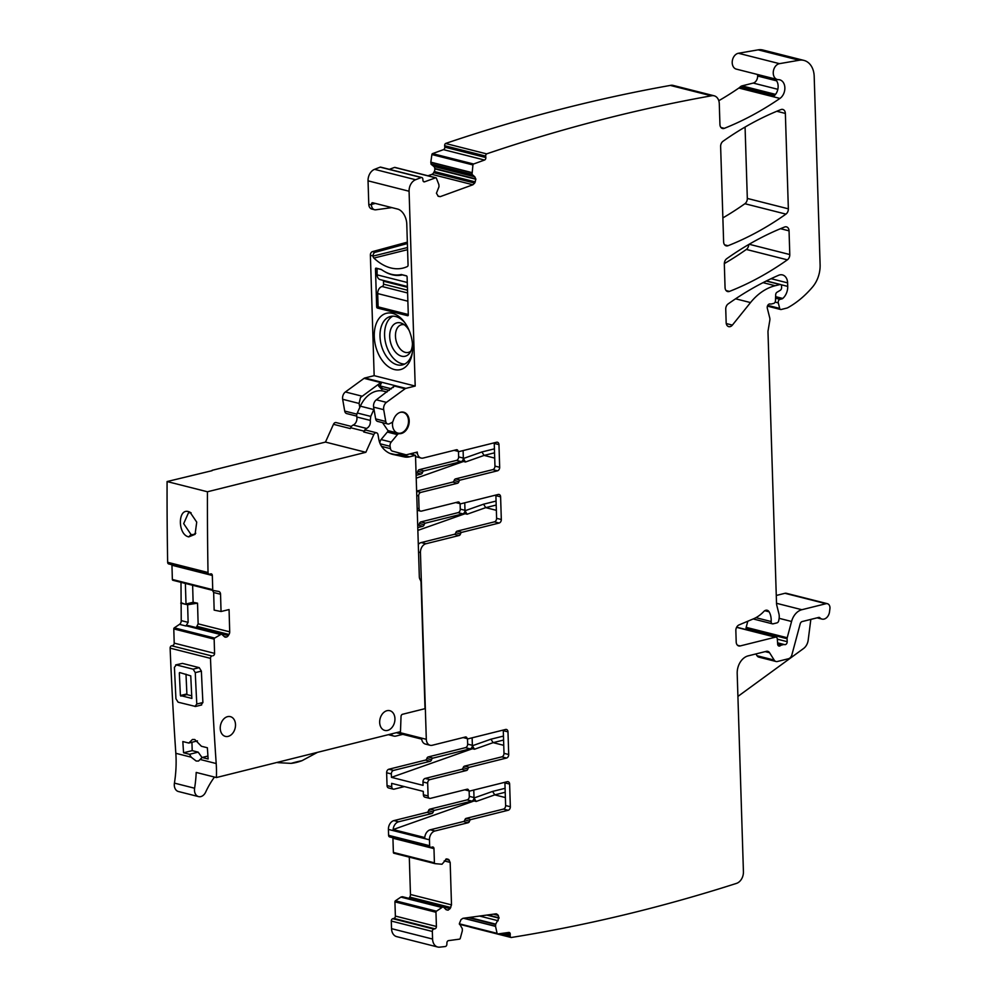<?xml version="1.0" encoding="UTF-8"?>
<svg xmlns="http://www.w3.org/2000/svg" width="997" height="997" viewBox="0 0 997 997"><rect width="100%" height="100%" fill="white"/><g stroke="black" fill="none" stroke-linecap="round" stroke-linejoin="round"><path stroke-width="1.5" d="M404.296 324.748A14.257 9.048 76 0 0 401.442 324.76A14.257 9.048 76 0 0 398.177 326.829A14.257 9.048 -104 0 0 400.757 349.548A14.257 9.048 -104 0 0 408.334 352.415A14.257 9.048 -104 0 0 410.851 351.081M409.219 330.63A17.186 10.905 -104 0 0 406.066 326.318A17.186 10.905 -104 0 0 402.439 323.601A17.186 10.905 -104 0 0 390.163 331.378A17.186 10.905 -104 0 0 396.083 352.764A17.186 10.905 -104 0 0 409.755 352.975A17.186 10.905 -104 0 0 412.446 343.579M404.745 364.042A24.937 15.827 76 0 1 393.84 358.721A24.937 15.827 76 0 1 384.58 335.092A24.937 15.827 76 0 1 392.818 316.174M412.322 352.527A24.937 15.827 76 0 1 402.526 364.877A24.937 15.827 76 0 1 389.254 359.867A24.937 15.827 76 0 1 380.007 334.444A24.937 15.827 76 0 1 390.463 316.473A24.937 15.827 76 0 1 403.735 321.495A24.937 15.827 76 0 1 404.907 322.791M401.866 319.127A29.013 18.42 -104 0 0 376.193 323.713A29.013 18.42 -104 0 0 385.016 363.755A29.013 18.42 -104 0 0 412.122 353.835A29.013 18.42 -104 0 0 404.121 321.732A29.013 18.42 -104 0 0 401.866 319.127M391.896 207.613L375.832 209.794A6.107 4.462 -75.8 0 1 374.548 209.731A6.107 4.462 -75.8 0 1 371.47 204.946L371.445 204.385A2.031 1.296 76 0 1 372.305 202.752A2.031 1.296 76 0 1 372.728 202.765L397.629 209.071A13.235 8.4 76 0 1 406.776 224.088L408.06 264.978A2.031 1.296 76 0 1 407.349 266.548A58.025 36.827 76 0 1 403.062 268.081A58.025 36.827 76 0 1 373.887 258.073A2.031 1.296 76 0 1 373.077 256.104L370.373 255.12L374.162 375.657L415.201 386.051L409.082 191.237A10.182 7.44 -75.8 0 1 415.587 179.734A2443.011 1787.085 -75.8 0 1 421.233 177.541A2.031 1.483 -75.8 0 1 422.815 178.962L422.952 180.407A2.031 1.483 -75.8 0 0 424.66 181.79L435.589 177.815A1.022 0.748 -75.8 0 1 436.387 178.226L438.904 184.694L438.992 186.738L436.424 193.219L438.281 196.322L440.263 196.633L472.914 184.769L474.697 183.099L475.856 179.248L474.796 176.805L472.03 174.375L472.939 164.941A1.022 0.748 -75.8 0 1 473.587 164.007L484.517 160.043L443.478 149.637L432.548 153.613A1.022 0.748 -75.8 0 0 431.9 154.547L430.816 162.175L471.855 172.568M409.082 191.237L368.043 180.831L368.778 204.273A6.107 4.462 -75.8 0 0 371.856 209.046L374.548 209.731M377.377 308.048A1.022 0.648 76 0 1 376.667 306.889L375.483 268.953A1.022 0.648 76 0 1 376.118 268.131L381.228 269.427A49.364 31.331 76 0 0 401.293 274.511L406.402 275.808A1.022 0.648 76 0 1 407.1 276.954L408.296 314.902A1.022 0.648 76 0 1 407.648 315.713L377.377 308.048L380.081 307.363M370.373 255.12A3.053 2.231 -75.8 0 1 372.529 251.605L407.337 242.146M368.043 180.831A10.182 7.44 -75.8 0 1 374.548 169.34A2443.011 1787.085 -75.8 0 1 380.193 167.147A2.031 1.483 -75.8 0 1 380.754 167.147L421.793 177.541M389.341 169.316L394.55 167.421A1.022 0.748 -75.8 0 1 395.198 167.583M430.816 162.175L431.128 164.281L433.757 166.399A3.564 2.605 -75.8 0 1 434.779 168.505L434.817 168.854A3.564 2.605 -75.8 0 1 434.281 171.521L433.645 172.693A3.564 2.605 -75.8 0 1 431.875 174.363L427.987 175.784M463.443 918.249L495.546 926.375L497.092 933.354A1.022 0.748 -75.8 0 0 497.79 933.952L508.794 932.457A2.031 1.483 -75.8 0 1 510.252 934.239L510.19 935.734A2.031 1.483 -75.8 0 0 511.212 937.504A2443.011 1787.085 -75.8 0 0 736.509 883.379A10.182 7.44 -75.8 0 0 743.426 871.739L737.194 673.498A15.267 11.166 -75.8 0 1 748.174 655.864L766.344 651.34A5.085 3.726 -75.8 0 1 767.74 651.328A5.085 3.726 -75.8 0 1 769.584 652.748L774.183 660.076A5.085 3.726 -75.8 0 0 776.027 661.497A5.085 3.726 -75.8 0 0 777.423 661.485L788.453 658.743A5.085 3.726 -75.8 0 0 791.892 654.817L800.18 623.898A3.053 2.231 -75.8 0 1 802.236 621.542L818.724 617.43A2.031 1.483 -75.8 0 1 819.858 617.779A7.64 5.583 -75.8 0 0 822.002 619.087A7.64 5.583 -75.8 0 0 829.516 611.822L829.915 608.718A5.085 3.726 -75.8 0 0 827.398 603.696A5.085 3.726 -75.8 0 0 825.99 603.708L801.862 609.715A15.267 11.166 -75.8 0 0 791.568 621.48L787.206 637.744A2.542 1.857 -75.8 0 0 787.094 638.716L787.194 641.682A2.542 1.857 -75.8 0 1 784.664 644.623A5.085 3.726 -75.8 0 0 783.293 644.635L781.685 645.034A5.085 3.726 -75.8 0 0 780.315 645.707A2.542 1.857 -75.8 0 1 778.944 646.044A2.542 1.857 -75.8 0 1 777.66 644.149L777.336 639.065A2.542 1.857 -75.8 0 0 776.065 637.17A2.542 1.857 -75.8 0 0 775.354 637.183L740.173 645.944A5.085 3.726 -75.8 0 1 738.765 645.956A5.085 3.726 -75.8 0 1 736.197 641.968L735.848 630.64A5.085 3.726 -75.8 0 1 739.014 624.932L753.595 618.776A35.63 26.059 -75.8 0 0 763.827 611.473A5.085 3.726 -75.8 0 1 767.192 610.264A5.085 3.726 -75.8 0 1 769.111 611.797A16.288 11.914 -75.8 0 1 771.155 621.542A2.542 1.857 -75.8 0 0 772.438 623.835A2.542 1.857 -75.8 0 0 773.136 623.823L776.962 622.876A2.542 1.857 -75.8 0 0 778.744 620.583L779.056 618.763A10.182 7.44 -75.8 0 0 778.894 613.666L776.85 605.578A10.182 7.44 -75.8 0 1 776.513 603.098L767.989 331.964A5.085 3.726 -75.8 0 1 768.089 330.655L769.809 320.373A5.085 3.726 -75.8 0 0 769.721 317.819L767.316 308.26A3.053 2.231 -75.8 0 1 767.889 305.144A3.053 2.231 -75.8 0 1 770.22 303.973A5.085 3.726 -75.8 0 0 771.553 303.948L773.635 303.437A2.542 1.857 -75.8 0 0 775.467 300.708L775.678 294.763A2.542 1.857 -75.8 0 1 777.012 292.246L780.265 290.301A2.542 1.857 -75.8 0 0 781.598 287.572L781.548 286.114A2.031 1.483 -75.8 0 0 779.966 284.531L775.155 285.728A55.982 40.952 -75.8 0 0 750.517 302.577L732.371 325.109A5.085 3.726 -75.8 0 1 729.642 326.717A5.085 3.726 -75.8 0 1 728.732 326.642A5.085 3.726 -75.8 0 1 726.165 322.667L725.741 309.207A5.085 3.726 -75.8 0 1 728.159 303.911A356.278 260.616 -75.8 0 1 778.607 275.284A10.182 7.44 -75.8 0 1 782.471 274.91A10.182 7.44 -75.8 0 1 787.605 282.874L787.717 286.401A12.213 8.936 -75.8 0 1 782.745 298.452A2.542 1.857 -75.8 0 1 781.96 298.876L780.04 299.349A2.542 1.857 -75.8 0 0 778.296 302.914L779.679 308.397A2.031 1.483 -75.8 0 0 781.199 309.494L786.87 308.073A5.085 3.726 -75.8 0 0 787.717 307.749A96.697 70.737 -75.8 0 0 812.567 286.999A25.448 18.619 -75.8 0 0 820.107 264.741L814.188 76.333A20.364 14.893 -75.8 0 0 803.931 60.406A20.364 14.893 -75.8 0 0 799.208 60.244L779.467 63.658A8.138 5.957 -75.8 0 0 773.336 71.41A8.138 5.957 -75.8 0 0 777.348 79.511A8.138 5.957 -75.8 0 0 778.408 79.648A10.182 7.44 -75.8 0 1 779.729 79.81A10.182 7.44 -75.8 0 1 784.863 88.035A10.182 7.44 -75.8 0 1 779.928 98.429A370.523 271.047 -75.8 0 1 724.333 128.339A5.085 3.726 -75.8 0 1 722.501 128.488A5.085 3.726 -75.8 0 1 719.934 124.5L719.286 103.775A10.182 7.44 -75.8 0 1 719.286 103.775A10.182 7.44 -75.8 0 0 714.151 95.799A10.182 7.44 -75.8 0 0 711.409 95.799A2443.011 1787.085 -75.8 0 0 711.347 95.812A2443.011 1787.085 -75.8 0 0 486.586 153.874A2.031 1.483 -75.8 0 0 485.689 156.105L444.65 145.712L444.799 147.157A2.031 1.483 -75.8 0 1 443.478 149.637M444.65 145.712A2.031 1.483 -75.8 0 1 445.547 143.468A2443.011 1787.085 -75.8 0 1 670.308 85.418A2443.011 1787.085 -75.8 0 1 670.37 85.406M670.37 85.393A10.182 7.44 -75.8 0 1 673.112 85.406L714.151 95.799M774.632 78.825A10.182 7.44 -75.8 0 1 777.174 81.841A10.182 7.44 -75.8 0 1 777.847 89.219A10.182 7.44 -75.8 0 1 776.289 93.307L774.482 95.65L740.173 86.963A10.182 7.44 -75.8 0 1 738.877 88.035A370.523 271.047 -75.8 0 1 718.787 100.709M740.173 86.963A5.085 3.726 -75.8 0 1 742.017 85.879L753.221 83.075L777.834 89.306M757.57 74.501L757.62 76.021A6.107 4.462 -75.8 0 1 753.221 83.075M777.348 79.511L736.309 69.117A8.138 5.957 -75.8 0 1 732.297 61.016A8.138 5.957 -75.8 0 1 738.416 53.265L758.169 49.85A20.364 14.893 -75.8 0 1 762.879 50.012L803.931 60.406M787.094 638.716L746.055 628.322L746.092 629.581M746.055 628.322A2.542 1.857 -75.8 0 1 746.167 627.35L747.812 621.218M825.99 603.708L784.951 593.302L776.277 595.471M784.951 593.302A5.085 3.726 -75.8 0 1 786.359 593.302L827.398 603.696M511.212 937.504L470.173 927.11A2.031 1.483 -75.8 0 1 469.737 926.886M487.707 914.947L499.061 917.826L497.677 914.61L495.833 913.85L462.944 918.312L461.013 919.595L459.38 923.571L462.309 928.681L462.346 930.737L460.265 938.351A1.022 0.748 -75.8 0 1 459.517 939.137L448.513 940.632A2.031 1.483 -75.8 0 0 446.918 942.838L446.868 944.333A2.031 1.483 -75.8 0 1 445.397 946.514A2443.011 1787.085 -75.8 0 1 439.702 947.15A10.182 7.44 -75.8 0 1 437.708 947.013L396.669 936.619A10.182 7.44 -75.8 0 1 391.534 928.656L391.298 921.054A2.031 1.483 -75.8 0 1 392.768 918.711L393.915 918.424A2.031 1.483 -75.8 0 0 395.373 916.069L394.924 901.861A1.022 0.748 -75.8 0 1 395.423 900.789L400.993 897.038L443.615 907.183L446.058 909.638L447.977 910.174L450.108 908.628L451.504 904.877L450.17 862.405L448.563 859.414L446.631 858.866L441.995 864.249L434.966 863.639A1.022 0.748 -75.8 0 1 434.418 862.829L433.969 848.621L392.93 838.228L393.379 852.435A1.022 0.748 -75.8 0 0 393.927 853.245L434.891 863.614M443.478 907.108L402.439 896.714L400.993 897.038M409.293 857.133L410.465 894.483A3.564 2.605 -75.8 0 1 409.755 897.113L409.057 898.235A3.564 2.605 -75.8 0 1 408.969 898.372M390.188 836.919A2.031 1.483 -75.8 0 1 388.606 835.324L388.419 829.417A7.64 5.583 -75.8 0 1 393.915 820.606L427.115 812.331A2.031 1.483 -75.8 0 0 428.486 810.748A2.031 1.483 -75.8 0 1 429.869 809.153L434.58 810.349A2.031 1.483 104.2 0 0 433.197 811.932A2.031 1.483 -75.8 0 1 431.826 813.515L398.626 821.79L393.915 820.606M469.126 790.895L469.3 796.354A3.053 2.231 -75.8 0 1 467.107 799.881L429.869 809.153M404.383 786.596L394.139 789.15A3.053 2.231 -75.8 0 1 393.292 789.15L388.581 787.954A3.053 2.231 -75.8 0 1 387.035 785.574L386.637 772.762A3.053 2.231 -75.8 0 1 388.83 769.235L393.541 770.419A3.053 2.231 104.2 0 0 391.347 773.946L391.46 777.348L472.478 748.722L474.497 749.233L493.129 742.653L490.935 739.201L472.379 745.756L474.497 749.233M467.493 738.677L467.655 744.123A3.053 2.231 -75.8 0 1 465.462 747.65L428.224 756.935A2.031 1.483 -75.8 0 0 426.853 758.518A2.031 1.483 -75.8 0 1 425.47 760.1L388.83 769.235M391.086 734.004A7.64 5.583 104.2 0 0 393.815 736.073L389.117 734.889A7.64 5.583 -75.8 0 1 388.469 734.664M464.752 502.8L464.988 510.314A3.053 2.231 -75.8 0 1 462.782 513.841L425.545 523.113A2.031 1.483 104.2 0 0 424.174 524.696L419.463 523.512A2.031 1.483 -75.8 0 1 418.079 525.095L417.706 525.182M419.463 523.512A2.031 1.483 -75.8 0 1 420.834 521.93L425.545 523.113M460.103 503.672L460.278 509.118A3.053 2.231 -75.8 0 1 458.084 512.645L420.834 521.93M458.458 451.442L458.632 456.888A3.053 2.231 -75.8 0 1 456.439 460.415L419.201 469.699A2.031 1.483 -75.8 0 0 417.818 471.282A2.031 1.483 -75.8 0 1 416.447 472.865L416.061 472.964M356.702 416.11L346.694 413.581A4.075 2.979 -75.8 0 1 344.713 411.063L342.669 399.286A6.107 4.462 -75.8 0 1 345.398 391.971L364.055 378.349A3.053 2.231 -75.8 0 1 364.827 377.975L374.162 375.657M748.747 244.489A5.085 3.726 -75.8 0 1 746.329 249.449A356.278 260.616 -75.8 0 1 724.321 263.594M745.071 127.055L747.314 198.428A5.085 3.726 -75.8 0 1 744.896 203.724A356.278 260.616 -75.8 0 1 722.875 217.894M372.529 251.605L375.221 252.291A3.053 2.231 104.2 0 0 373.065 255.805M375.221 252.291L407.387 243.542M415.226 452.588L417.307 453.112L417.269 452.065L406.203 454.831L392.432 451.143A4.075 2.979 -75.8 0 1 390.475 448.638L390.076 446.307A4.075 2.979 -75.8 0 1 391.185 442.107L397.404 434.617A3.053 2.231 -75.8 0 1 399.286 433.683A10.992 8.038 -75.8 0 0 408.92 424.161A10.992 8.038 -75.8 0 0 403.673 412.21A10.992 8.038 -75.8 0 0 393.279 420.522A3.053 2.231 -75.8 0 1 391.647 422.666L389.416 423.762A4.075 2.979 -75.8 0 1 387.746 423.974A4.075 2.979 -75.8 0 1 385.752 421.457L383.708 409.68A6.107 4.462 -75.8 0 1 386.437 402.364L405.094 388.743A3.053 2.231 -75.8 0 1 405.879 388.381L415.201 386.051M417.307 453.112L417.369 453.099A7.64 5.583 -75.8 0 0 421.12 458.047A7.64 5.583 -75.8 0 0 423.227 458.034L456.427 449.759A2.031 1.483 -75.8 0 1 457.885 450.644L455.417 450.008M498.961 444.625L494.25 443.428L494.961 466.098A3.053 2.231 -75.8 0 1 492.767 469.624L497.478 470.808A3.053 2.231 -75.8 0 0 499.671 467.281L498.961 444.625A3.053 2.231 -75.8 0 0 497.428 442.232A3.053 2.231 -75.8 0 0 496.581 442.244L459.343 451.516A2.031 1.483 -75.8 0 1 457.885 450.644M497.478 470.808L460.24 480.093L455.529 478.896A2.031 1.483 -75.8 0 0 454.158 480.492L458.857 481.676A2.031 1.483 -75.8 0 1 460.24 480.093M458.857 481.676A2.031 1.483 -75.8 0 1 457.486 483.258L420.846 492.393A3.053 2.231 -75.8 0 0 418.653 495.92L419.052 508.732L417.17 508.246M500.606 496.842L501.317 519.512L496.606 518.315L495.895 495.659L500.606 496.842A3.053 2.231 -75.8 0 0 499.061 494.462A3.053 2.231 -75.8 0 0 498.226 494.462L460.975 503.747A2.031 1.483 -75.8 0 1 459.53 502.862A2.031 1.483 -75.8 0 0 458.072 501.99L421.444 511.112A3.053 2.231 -75.8 0 1 420.597 511.125A3.053 2.231 -75.8 0 1 419.052 508.732M501.317 519.512A3.053 2.231 -75.8 0 1 499.123 523.039L461.885 532.323A2.031 1.483 -75.8 0 0 460.502 533.906A2.031 1.483 -75.8 0 1 459.131 535.489L425.931 543.764L421.22 542.567A7.64 5.583 -75.8 0 0 418.304 544.362M507.984 731.86L503.286 730.664L503.996 753.333A3.053 2.231 -75.8 0 1 501.79 756.86L506.501 758.044A3.053 2.231 -75.8 0 0 508.707 754.517L507.984 731.86A3.053 2.231 -75.8 0 0 506.451 729.468A3.053 2.231 -75.8 0 0 505.604 729.468L468.366 738.752A2.031 1.483 -75.8 0 1 466.908 737.88A2.031 1.483 -75.8 0 0 465.462 736.995L432.262 745.27A7.64 5.583 -75.8 0 1 430.156 745.282A7.64 5.583 -75.8 0 1 426.305 739.3L420.435 552.575A7.64 5.583 -75.8 0 1 425.931 543.764M506.501 758.044L469.263 767.329L464.552 766.132A2.031 1.483 -75.8 0 0 463.181 767.715L467.892 768.911A2.031 1.483 -75.8 0 1 469.263 767.329M467.892 768.911A2.031 1.483 -75.8 0 1 466.509 770.494L429.881 779.629A3.053 2.231 -75.8 0 0 427.676 783.156L428.087 795.967L423.376 794.771L423.264 791.381L391.647 783.368L391.746 786.758L387.035 785.574M509.629 784.078L510.339 806.747L505.629 805.551L504.918 782.894L509.629 784.078A3.053 2.231 -75.8 0 0 508.096 781.698A3.053 2.231 -75.8 0 0 507.249 781.698L470.011 790.982A2.031 1.483 -75.8 0 1 468.553 790.098A2.031 1.483 -75.8 0 0 467.095 789.225L430.467 798.348A3.053 2.231 -75.8 0 1 429.62 798.348A3.053 2.231 -75.8 0 1 428.087 795.967M510.339 806.747A3.053 2.231 -75.8 0 1 508.146 810.274L470.908 819.559A2.031 1.483 -75.8 0 0 469.525 821.142A2.031 1.483 -75.8 0 1 468.154 822.724L434.954 831L430.243 829.803A7.64 5.583 -75.8 0 0 424.772 837.555L393.154 829.554A7.64 5.583 -75.8 0 1 398.626 821.79M433.969 848.621A2.031 1.483 -75.8 0 0 432.374 847.026L431.24 847.313A2.031 1.483 -75.8 0 1 429.645 845.73L429.458 839.81A7.64 5.583 -75.8 0 1 434.954 831M446.531 858.891L448.563 859.414L446.631 858.866M446.058 909.638L447.977 910.174L446.133 909.713M402.302 896.714L443.615 907.183M437.708 947.013A10.182 7.44 -75.8 0 1 432.573 939.049L432.337 931.447A2.031 1.483 -75.8 0 1 433.807 929.104L434.954 928.818A2.031 1.483 -75.8 0 0 436.412 926.462L435.963 912.255A1.022 0.748 -75.8 0 1 436.462 911.183L442.032 907.432M496.568 913.888L495.833 913.85M499.061 917.826L495.721 924.144L495.546 926.375M485.689 156.105L485.838 157.551A2.031 1.483 -75.8 0 1 484.517 160.043M438.281 196.322L440.263 196.633L437.945 196.048M785.362 113.434L788.353 208.822A5.085 3.726 -75.8 0 1 785.935 214.118A356.278 260.616 -75.8 0 1 728.009 245.723A5.085 3.726 -75.8 0 1 726.19 245.86A5.085 3.726 -75.8 0 1 723.623 241.872L720.632 146.547A5.085 3.726 -75.8 0 1 723.049 141.25A356.278 260.616 -75.8 0 1 780.963 109.583A5.085 3.726 -75.8 0 1 782.795 109.446A5.085 3.726 -75.8 0 1 785.362 113.434L776.813 111.265M789.051 230.843L789.786 254.547A5.085 3.726 -75.8 0 1 787.368 259.843A356.278 260.616 -75.8 0 1 729.443 291.411A5.085 3.726 -75.8 0 1 727.623 291.548A5.085 3.726 -75.8 0 1 725.056 287.56L724.321 263.981A5.085 3.726 -75.8 0 1 726.738 258.697A356.278 260.616 -75.8 0 1 784.651 227.004A5.085 3.726 -75.8 0 1 786.483 226.867A5.085 3.726 -75.8 0 1 789.051 230.843L780.514 228.687M421.233 177.541L380.193 167.147M486.586 153.874L445.547 143.468M711.347 95.812L670.308 85.418M737.905 696.429L803.557 648.511A10.182 7.44 -75.8 0 0 808.193 640.086L810.835 619.399M473.774 790.035L474.011 797.55A3.053 2.231 -75.8 0 1 471.818 801.077L434.58 810.349M393.292 789.15A3.053 2.231 -75.8 0 1 391.746 786.758M391.46 777.348L423.077 785.362L422.965 781.96A3.053 2.231 104.2 0 1 425.171 778.433L429.881 779.629M426.853 758.518L431.551 759.714A2.031 1.483 104.2 0 1 430.181 761.297L393.541 770.419M431.551 759.714A2.031 1.483 -75.8 0 1 432.935 758.131L428.224 756.935M472.129 737.817L472.366 745.32A3.053 2.231 -75.8 0 1 470.173 748.847L432.935 758.131M402.788 734.353L395.921 736.073A7.64 5.583 104.2 0 1 393.815 736.073M396.295 732.708L421.681 739.138A7.64 5.583 104.2 0 0 425.445 744.086L430.156 745.282M424.174 524.696A2.031 1.483 -75.8 0 1 422.79 526.291L417.78 527.538M417.818 471.282L422.529 472.478A2.031 1.483 104.2 0 1 421.158 474.061L416.135 475.307M422.529 472.478A2.031 1.483 -75.8 0 1 423.912 470.896L419.201 469.699M463.107 450.582L463.343 458.084A3.053 2.231 -75.8 0 1 461.15 461.611L423.912 470.896M359.792 407.461L359.082 403.449L360.503 397.504L378.935 383.945L381.477 382.773L380.031 385.914L391.435 388.805M776.027 661.497L758.867 657.148A5.085 3.726 -75.8 0 1 757.022 655.739L755.9 653.945M505.629 805.551A3.053 2.231 -75.8 0 1 503.435 809.078L466.197 818.363A2.031 1.483 104.2 0 0 464.826 819.945A2.031 1.483 -75.8 0 1 463.443 821.528L430.243 829.803M429.62 798.348L424.909 797.164A3.053 2.231 -75.8 0 1 423.376 794.771M466.509 770.494L461.798 769.31L425.171 778.433M461.798 769.31A2.031 1.483 104.2 0 0 463.181 767.715M501.79 756.86L464.552 766.132M496.606 518.315A3.053 2.231 -75.8 0 1 494.412 521.842L457.174 531.127A2.031 1.483 104.2 0 0 455.791 532.71A2.031 1.483 -75.8 0 1 454.42 534.292L421.22 542.567M457.486 483.258L452.775 482.074L416.634 491.072M452.775 482.074A2.031 1.483 104.2 0 0 454.158 480.492M492.767 469.624L455.529 478.896M454.632 450.32A2.031 1.483 -75.8 0 1 454.109 450.345L458.782 451.516M412.932 453.149A7.64 5.583 104.2 0 0 413.743 454.881M415.537 456.526A7.64 5.583 104.2 0 0 416.41 456.85L421.12 458.047M392.432 451.143L406.203 454.831M379.919 443.216A4.075 2.979 -75.8 0 1 381.091 439.552L387.322 432.062A3.053 2.231 -75.8 0 1 389.191 431.128A10.992 8.038 -75.8 0 0 390.076 431.128M387.746 423.974L377.651 421.419A4.075 2.979 -75.8 0 1 375.657 418.902L373.613 407.125A6.107 4.462 -75.8 0 1 375.009 401.18A6.107 4.462 -75.8 0 1 376.355 399.809L394.289 386.013L405.094 388.743M393.08 387.596L394.289 386.013A3.053 2.231 104.2 0 0 393.167 387.534M393.154 829.554L474.123 800.952L476.142 801.463L494.774 794.871L492.568 791.431L505.093 788.315M505.379 797.563L494.774 794.871L505.217 792.266M503.747 745.332L493.129 742.653L503.572 740.048M417.868 530.392L465.088 513.717L467.107 514.228L485.751 507.635L483.545 504.195L496.07 501.08M496.356 510.327L485.751 507.635L496.194 505.043M416.223 478.174L463.455 461.486L465.474 461.997L484.106 455.417L481.9 451.965L463.356 458.52L465.474 461.997M494.711 458.097L484.106 455.417L494.549 452.812M474.123 800.952L474.024 797.986L476.142 801.463M472.379 745.756L472.478 748.722M465.088 513.717L465.001 510.751L467.107 514.228M463.356 458.52L463.455 461.486M383.558 388.93L381.701 389.279L382.362 388.456L380.031 385.914L391.31 388.892M377.103 268.392L377.103 274.848A6.107 4.462 104.2 0 0 380.181 279.621L407.399 286.513M408.284 314.516L378.112 306.864L377.689 293.567A6.107 4.462 104.2 0 1 382.088 286.513A2.031 1.483 104.2 0 0 383.546 284.157L383.459 281.204A2.031 1.483 104.2 0 0 383.284 280.406M406.701 275.982L402.377 274.898A49.364 31.331 76 0 1 384.568 271.558M381.452 269.589L376.903 268.442M202.092 757.62L198.166 752.137L189.53 754.293L183.56 752.772A3053.761 2233.853 -75.8 0 1 182.825 741.544L188.794 743.052L192.421 739.487L194.776 739.525L201.406 746.255L207.376 747.762A3053.761 2233.853 -75.8 0 0 208.124 758.991L202.154 757.483L198.528 761.035L196.172 761.023L191.2 757.197L189.53 754.293M207.924 756.05L202.154 757.483M191.935 742.267L192.197 750.629L198.166 752.137M192.197 750.629L183.56 752.772M213.096 655.714A2.031 1.483 -75.8 0 0 214.567 653.359L214.156 639.139A1.022 0.748 -75.8 0 1 214.654 638.08L221.533 634.03L224.25 636.572A3.564 2.605 -75.8 0 0 225.197 637.12A3.564 2.605 -75.8 0 0 226.169 637.12L226.431 637.058A3.564 2.605 -75.8 0 0 228.288 635.575L228.986 634.466A3.564 2.605 -75.8 0 0 229.709 631.836L229.061 609.553L221.047 611.51L220.549 594.249A3.564 2.605 -75.8 0 0 218.754 591.458A3.564 2.605 -75.8 0 0 218.605 591.42L213.283 590.498A1.022 0.748 -75.8 0 1 212.735 589.688L212.324 575.468A2.031 1.483 -75.8 0 0 210.741 573.873L209.607 574.147A2.031 1.483 -75.8 0 1 208.024 572.527A3053.761 2233.853 -75.8 0 1 207.451 491.77L365.837 452.302L373.838 434.53A3.053 2.231 -75.8 0 1 376.517 432.798A3.053 2.231 -75.8 0 1 378 434.68L378.773 439.091A20.364 14.893 -75.8 0 0 382.138 447.167A32.577 23.828 -75.8 0 0 392.644 454.358A32.577 23.828 -75.8 0 0 393.217 454.495L404.333 456.913A20.364 14.893 -75.8 0 0 409.593 456.8L415.5 455.317L419.326 576.877A5.085 3.726 -75.8 0 0 419.911 579.207L420.447 580.217A5.085 3.726 -75.8 0 1 421.046 582.547L425.009 708.668L402.489 714.288A2.031 1.483 -75.8 0 0 401.031 716.457L400.482 731.661L216.386 777.548A101.794 74.463 -75.8 0 0 216.199 763.54A3053.761 2233.853 -75.8 0 1 214.442 736.459A3053.761 2233.853 -75.8 0 1 213.744 724.719A3053.761 2233.853 -75.8 0 1 210.492 658.356A2.031 1.483 -75.8 0 1 211.962 655.989L171.596 645.769A2.031 1.483 -75.8 0 0 170.126 648.137A3053.761 2233.853 -75.8 0 0 173.378 714.488L174.076 726.24A3053.761 2233.853 -75.8 0 0 175.833 753.308A101.794 74.463 -75.8 0 1 174.425 783.119A8.138 5.957 -75.8 0 0 178.388 791.506L198.577 796.615A8.138 5.957 104.2 0 0 205.681 792.079A71.261 52.118 104.2 0 1 214.455 777.062M182.414 663.391L175.671 664.912L182.414 663.391L199.238 667.654L201.382 671.118A3053.761 2233.853 -75.8 0 0 202.902 702.511L201.045 704.941M216.386 777.548L196.197 772.438A101.794 74.463 -75.8 0 1 194.602 788.228A8.138 5.957 104.2 0 0 198.577 796.615M197.456 740.896L188.794 743.052M221.384 733.032A10.182 7.44 -75.8 0 1 220.848 723.996A10.182 7.44 -75.8 0 1 230.382 716.644A10.182 7.44 -75.8 0 1 235.093 728.346A10.182 7.44 -75.8 0 1 225.372 736.384A10.182 7.44 -75.8 0 1 221.384 733.032M391.136 728.383A10.182 7.44 -75.8 0 1 384.805 730.415A10.182 7.44 -75.8 0 1 384.019 730.153A10.182 7.44 -75.8 0 1 380.231 718.176A10.182 7.44 -75.8 0 1 389.802 710.687A10.182 7.44 -75.8 0 1 394.912 718.102A10.182 7.44 -75.8 0 1 391.136 728.383M172.88 580.266L213.246 590.498L172.917 580.279A1.022 0.748 -75.8 0 1 172.356 579.469L171.958 565.249A2.031 1.483 -75.8 0 0 171.883 564.738M169.241 563.928A2.031 1.483 -75.8 0 1 167.658 562.296A3053.761 2233.853 -75.8 0 1 167.085 481.551L212.099 470.671M365.837 452.302L325.471 442.082L212.087 470.335M325.471 442.082L333.472 424.311A3.053 2.231 -75.8 0 1 336.151 422.578L351.442 426.454M214.567 653.359L174.201 643.14A2.031 1.483 -75.8 0 1 172.73 645.483M174.201 643.14L173.79 628.92A1.022 0.748 -75.8 0 1 174.288 627.848L179.485 624.359L185.94 625.991L188.022 625.543L221.533 634.03M180.993 582.323L181.23 620.62A3.564 2.605 -75.8 0 1 179.485 624.359M195.574 706.474L178.114 702.2L175.933 698.747L174.413 667.354L176.307 664.912L193.131 669.174L199.238 667.654M194.926 706.462L196.795 704.032A3061.912 2239.81 104.2 0 1 195.275 672.639L193.131 669.174M192.633 585.276L193.119 602.275L197.531 603.173L198.129 623.835L196.272 627.599M221.047 611.51L214.156 610.127L213.657 592.505L212.149 589.788M207.451 491.77L167.085 481.551M188.607 511.635L189.991 512.159L196.721 522.116L195.076 534.342L188.769 536.885C177.64 534.791 177.591 508.021 188.607 511.635M373.838 434.53L363.743 431.975L364.117 431.153A5.085 3.726 -75.8 0 1 366.647 428.448L353.187 425.046A5.085 3.726 -75.8 0 0 350.657 427.75L364.117 431.153M333.472 424.311L350.296 428.573L350.657 427.75M363.743 431.975A3.053 2.231 -75.8 0 1 366.422 430.243L376.517 432.798M389.877 453.398L394.239 454.358A20.364 14.893 -75.8 0 0 399.498 454.246L401.704 453.685M415.5 455.317L409.917 453.909M197.531 603.173L187.623 604.755L188.134 622.365L185.94 625.991M187.623 604.755L180.731 603.135M181.641 602.911L185.106 604.244M193.119 602.275L186.015 604.02L185.367 583.432M179.634 672.564L179.323 672.963A3061.912 2239.81 104.2 0 0 180.42 695.532L191.86 698.436A3061.912 2239.81 104.2 0 1 190.763 675.866L180.295 672.726M302.029 760.661A71.286 52.143 -75.8 0 1 291.087 763.378A237.149 173.478 -75.8 0 1 296.408 761.945A237.149 173.478 -75.8 0 1 302.029 760.661L317.52 752.336M291.087 763.378L277.652 762.643M195.761 533.233L193.418 534.591L191.038 534.566L183.672 523.637L188.52 512.732L191.075 512.794M356.814 417.008A5.085 3.726 -75.8 0 1 357.3 412.995L360.366 406.165L373.825 409.58L370.759 416.41L370.273 420.41L356.814 417.008A6.107 4.462 -75.8 0 1 353.187 425.046M360.366 406.165A26.47 19.354 -75.8 0 1 383.583 391.16L387.01 392.02M370.273 420.41C370.685 424.124 369.476 426.803 366.647 428.448M399.56 412.584A10.693 7.814 -75.8 0 1 400.171 412.397A10.693 7.814 -75.8 0 1 403.124 412.384A10.693 7.814 -75.8 0 1 408.434 422.703A10.693 7.814 -75.8 0 1 400.831 433.097A10.693 7.814 -75.8 0 1 397.878 433.109L387.92 430.579L382.549 422.666M191.723 695.819L186.913 694.61L180.781 696.105M185.99 674.171L186.913 694.61M397.878 433.109A10.693 7.814 -75.8 0 1 392.731 421.694M371.47 204.946L368.778 204.273M373.077 256.104L407.511 247.53M373.887 258.073L407.574 249.674M371.445 204.385L375.333 203.425M415.587 179.734L374.548 169.34M364.827 377.975L405.879 388.381M375.483 268.953L376.903 268.592M378.1 306.528L376.667 306.889M424.66 181.79L423.376 181.466M435.589 177.815L394.55 167.421M431.875 174.363L472.914 184.769M433.645 172.693L474.697 183.099M434.281 171.521L475.32 181.915M434.817 168.854L475.856 179.248M434.779 168.505L475.818 178.912M433.757 166.399L474.796 176.805M431.128 164.281L472.167 174.674M430.978 163.982L472.03 174.375M430.816 162.324L471.855 172.718M472.939 164.941L431.9 154.547M473.587 164.007L432.548 153.613M485.838 157.551L444.799 147.157M724.333 128.339L720.956 127.491M779.928 98.429L738.877 88.035M775.579 94.379L742.017 85.879M776.626 80.844L757.62 76.021M779.467 63.658L738.416 53.265M799.208 60.244L758.169 49.85M779.679 308.397L767.752 305.381M778.296 302.914L775.118 302.103M780.04 299.349L775.554 298.215M781.96 298.876L775.591 297.268M782.745 298.452L775.616 296.645M787.717 286.401L780.85 284.656M787.605 282.874L771.08 278.686M732.371 325.109L726.265 323.551M750.517 302.577L735.587 298.801M775.155 285.728L763.017 282.65M779.966 284.531L766.207 281.042M771.155 621.542L755.9 617.666M769.111 611.797L764.774 610.7M740.173 645.944L737.531 645.283M775.354 637.183L736.584 627.35M780.315 645.707L777.884 645.084M781.685 645.034L777.648 644.012M783.293 644.635L777.598 643.19M784.664 644.623L777.573 642.828M787.194 641.682L777.348 639.189M787.206 637.744L746.167 627.35M791.568 621.48L779.118 618.327M801.862 609.715L776.526 603.297M510.19 935.734L501.254 933.479M510.252 934.239L505.143 932.943M497.378 933.84L459.405 924.219M497.092 933.354L459.368 923.808M463.829 918.2L495.534 926.225M468.266 917.589L495.596 924.518M469.288 917.452L495.721 924.144M479.607 916.056L498.176 920.754M486.798 915.072L499.048 918.175M493.328 914.187L498.375 915.47M495.06 913.95L497.677 914.61M432.573 939.049L391.534 928.656M432.337 931.447L391.298 921.054M433.807 929.104L392.768 918.711M434.954 928.818L393.915 918.424M436.412 926.462L395.373 916.069M435.963 912.255L394.924 901.861M436.462 911.183L395.423 900.789M400.869 897.101L441.908 907.494M445.946 909.526L448.251 910.111M409.057 898.235L450.108 908.628M409.755 897.113L450.794 907.507M410.465 894.483L451.504 904.877M444.213 860.897L450.17 862.405M445.659 859.24L449.311 860.162M434.418 862.829L393.379 852.435M429.645 845.73L388.606 835.324M429.458 839.81L388.419 829.417M431.826 813.515L427.115 812.331M433.197 811.932L428.486 810.748M471.818 801.077L467.107 799.881M474.011 797.55L469.3 796.354M427.676 783.156L422.965 781.96M391.347 773.946L386.637 772.762M430.181 761.297L425.47 760.1M465.462 747.65L470.173 748.847M472.366 745.32L467.655 744.123M398.302 732.209L426.305 739.3M420.435 552.575L418.541 552.101M422.79 526.291L418.079 525.095M462.782 513.841L458.084 512.645M464.988 510.314L460.278 509.118M418.653 495.92L416.771 495.447M421.158 474.061L416.447 472.865M456.439 460.415L461.15 461.611M463.343 458.084L458.632 456.888M356.901 414.154L344.713 411.063M342.669 399.286L359.082 403.449M361.874 396.133L345.398 391.971M364.055 378.349L381.477 382.773M787.368 259.843L746.329 249.449M729.443 291.411L726.09 290.563M789.786 254.547L749.158 244.253M728.009 245.723L724.657 244.876M785.935 214.118L744.896 203.724M788.353 208.822L747.314 198.428M819.858 617.779L818.612 617.467M774.183 660.076L757.022 655.739M769.584 652.748L765.173 651.627M468.154 822.724L463.443 821.528M469.525 821.142L464.826 819.945M466.197 818.363L470.908 819.559M508.146 810.274L503.435 809.078M466.085 789.474L468.553 790.098M508.707 754.517L503.996 753.333M466.908 737.88L464.44 737.244M459.131 535.489L454.42 534.292M460.502 533.906L455.791 532.71M457.174 531.127L461.885 532.323M499.123 523.039L494.412 521.842M457.062 502.239L459.53 502.862M416.634 491.322L420.846 492.393M499.671 467.281L494.961 466.098M390.475 448.638L381.564 446.369M390.076 446.307L380.169 443.802M391.185 442.107L381.091 439.552M397.404 434.617L387.322 432.062M399.286 433.683L389.191 431.128M385.752 421.457L375.657 418.902M383.708 409.68L373.613 407.125M386.437 402.364L376.355 399.809M381.701 389.279L378.611 386.051M378.611 385.926L378.935 383.945M474.024 797.986L492.568 791.431M465.001 510.751L483.545 504.195M481.9 451.965L494.425 448.849M490.935 739.201L503.448 736.085M377.103 274.848L407.275 282.487M383.459 281.204L407.424 287.273M407.511 290.227L383.546 284.157M382.088 286.513L407.599 292.981M377.689 293.567L407.86 301.206M191.2 757.197L175.833 753.308M216.199 763.54L200.833 759.639M210.492 658.356L170.126 648.137M194.602 788.228L174.425 783.119M211.962 655.989L171.596 645.769M195.275 672.639L201.382 671.118M196.795 704.032L202.902 702.511M214.156 639.139L173.79 628.92M214.654 638.08L174.288 627.848M220.113 634.404L186.265 625.829M220.225 634.354L186.414 625.792M226.169 637.12L224.337 636.659M226.431 637.058L224.151 636.472M228.288 635.575L196.359 627.487M228.986 634.466L197.232 626.428M229.709 631.836L198.129 623.835M220.549 594.249L213.657 592.505M212.735 589.688L172.356 579.469M212.324 575.468L171.958 565.249M208.024 572.527L167.658 562.296M393.217 454.495L392.07 454.196M404.333 456.913L394.239 454.358M409.593 456.8L399.498 454.246M181.23 620.62L188.134 622.365M191.038 534.566L188.769 536.885M186.564 694.024L180.42 695.532M370.759 416.41L357.3 412.995M435.938 177.802L394.899 167.396M780.639 309.494L767.416 306.141M780.526 284.519L766.406 280.942M772.438 623.835L753.184 618.95M776.065 637.17L736.671 627.2M497.578 933.94L459.405 924.269M434.929 863.626L393.89 853.233M430.667 847.313L389.628 836.919M822.002 619.087L817.091 617.841M464.776 789.798L469.45 790.982M467.805 738.752L463.131 737.568M455.754 502.563L460.415 503.747M420.597 511.125L417.232 510.265M381.614 388.431L389.279 390.375M195.562 706.474L201.668 704.954M221.67 634.03L188.196 625.555M209.046 574.147L168.68 563.928M403.124 412.384L401.779 412.048"/></g></svg>
